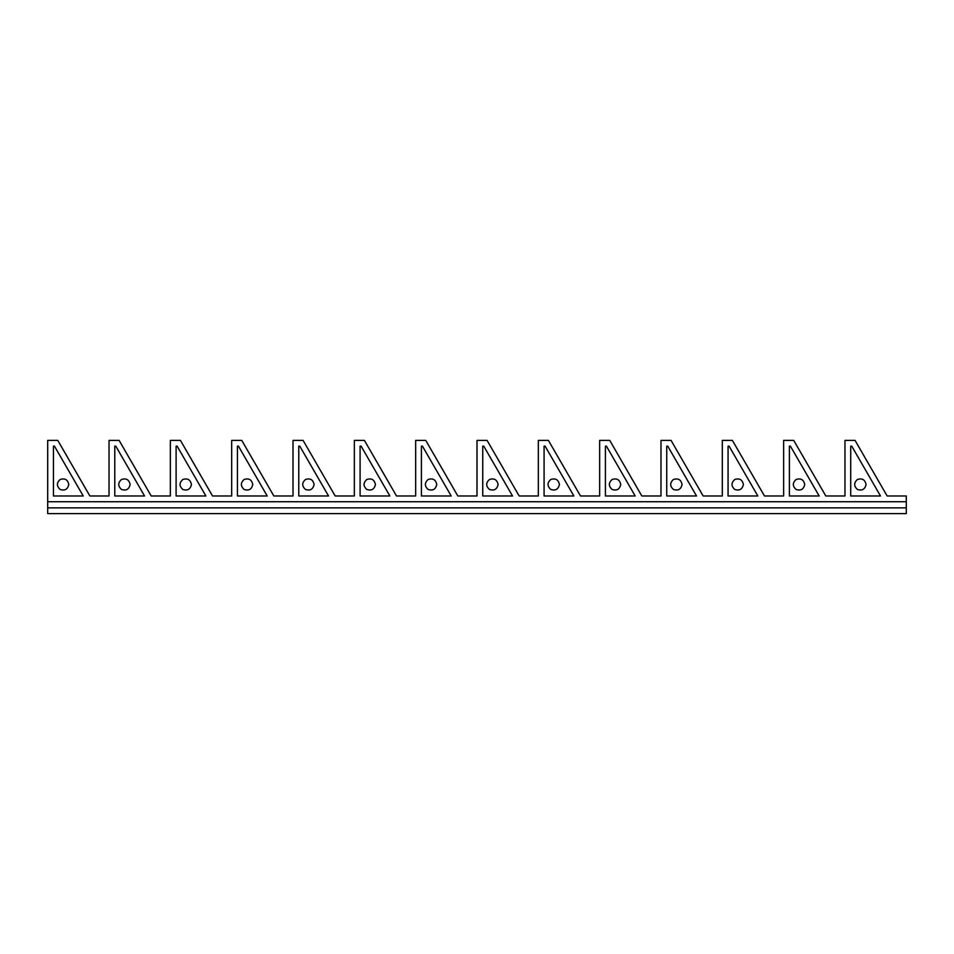 <?xml version="1.0" encoding="UTF-8"?>
<svg xmlns="http://www.w3.org/2000/svg" width="954" height="954" viewBox="0 0 954 954"><rect width="100%" height="100%" fill="white"/><g stroke="black" fill="none" stroke-linecap="round" stroke-linejoin="round"><path stroke-width="0.72" stroke-dasharray="4.77 3.58" d="M850.718 495.973L850.718 446.138L851.731 446.138L850.718 446.138L850.718 495.973L880.494 495.973L851.731 446.138L880.494 495.973L850.718 495.973L850.718 446.138L851.731 446.138L880.494 495.973L850.718 495.973M866.053 484.477C865.016 479.635 862.142 477.978 857.431 479.492C853.758 482.819 853.758 486.135 857.431 489.45C862.142 490.976 865.016 489.307 866.053 484.477M789.387 495.973L789.387 446.138L790.401 446.138L789.387 446.138L789.387 495.973L819.164 495.973L790.401 446.138L819.164 495.973L789.387 495.973L789.387 446.138L790.401 446.138L819.164 495.973L789.387 495.973M804.723 484.477C803.685 479.635 800.811 477.978 796.101 479.492C792.428 482.819 792.428 486.135 796.101 489.45C800.811 490.976 803.685 489.307 804.723 484.477M728.069 495.973L728.069 446.138L729.071 446.138L728.069 446.138L728.069 495.973L757.834 495.973L729.071 446.138L757.834 495.973L728.069 495.973L728.069 446.138L729.071 446.138L757.834 495.973L728.069 495.973M743.393 484.477C742.355 479.635 739.481 477.978 734.771 479.492C731.098 482.819 731.098 486.135 734.771 489.45C739.481 490.976 742.355 489.307 743.393 484.477M666.739 495.973L666.739 446.138L667.74 446.138L666.739 446.138L666.739 495.973L696.515 495.973L667.74 446.138L696.515 495.973L666.739 495.973L666.739 446.138L667.74 446.138L696.515 495.973L666.739 495.973M682.062 484.477C681.025 479.635 678.151 477.978 673.441 479.492C669.78 482.819 669.78 486.135 673.441 489.45C678.151 490.976 681.025 489.307 682.062 484.477M605.408 495.973L605.408 446.138L606.41 446.138L605.408 446.138L605.408 495.973L635.185 495.973L606.41 446.138L635.185 495.973L605.408 495.973L605.408 446.138L606.41 446.138L635.185 495.973L605.408 495.973M620.744 484.477C619.695 479.635 616.821 477.978 612.11 479.492C608.449 482.819 608.449 486.135 612.11 489.45C616.821 490.976 619.695 489.307 620.744 484.477M544.078 495.973L544.078 446.138L545.08 446.138L544.078 446.138L544.078 495.973L573.855 495.973L545.08 446.138L573.855 495.973L544.078 495.973L544.078 446.138L545.08 446.138L573.855 495.973L544.078 495.973M559.414 484.477C558.364 479.635 555.49 477.978 550.78 479.492C547.119 482.819 547.119 486.135 550.78 489.45C555.49 490.976 558.364 489.307 559.414 484.477M482.748 495.973L482.748 446.138L483.75 446.138L482.748 446.138L482.748 495.973L512.525 495.973L483.75 446.138L512.525 495.973L482.748 495.973L482.748 446.138L483.75 446.138L512.525 495.973L482.748 495.973M498.083 484.477C497.046 479.635 494.172 477.978 489.462 479.492C485.789 482.819 485.789 486.135 489.462 489.45C494.172 490.976 497.046 489.307 498.083 484.477M421.418 495.973L421.418 446.138L422.431 446.138L421.418 446.138L421.418 495.973L451.194 495.973L422.431 446.138L451.194 495.973L421.418 495.973L421.418 446.138L422.431 446.138L451.194 495.973L421.418 495.973M436.753 484.477C435.716 479.635 432.842 477.978 428.131 479.492C424.458 482.819 424.458 486.135 428.131 489.45C432.842 490.976 435.716 489.307 436.753 484.477M360.087 495.973L360.087 446.138L361.101 446.138L360.087 446.138L360.087 495.973L389.864 495.973L361.101 446.138L389.864 495.973L360.087 495.973L360.087 446.138L361.101 446.138L389.864 495.973L360.087 495.973M375.423 484.477C374.385 479.635 371.511 477.978 366.801 479.492C363.128 482.819 363.128 486.135 366.801 489.45C371.511 490.976 374.385 489.307 375.423 484.477M298.769 495.973L298.769 446.138L299.771 446.138L298.769 446.138L298.769 495.973L328.534 495.973L299.771 446.138L328.534 495.973L298.769 495.973L298.769 446.138L299.771 446.138L328.534 495.973L298.769 495.973M314.093 484.477C313.055 479.635 310.181 477.978 305.471 479.492C301.798 482.819 301.798 486.135 305.471 489.45C310.181 490.976 313.055 489.307 314.093 484.477M237.439 495.973L237.439 446.138L238.44 446.138L237.439 446.138L237.439 495.973L267.215 495.973L238.44 446.138L267.215 495.973L237.439 495.973L237.439 446.138L238.44 446.138L267.215 495.973L237.439 495.973M252.762 484.477C251.725 479.635 248.851 477.978 244.141 479.492C240.48 482.819 240.48 486.135 244.141 489.45C248.851 490.976 251.725 489.307 252.762 484.477M176.108 495.973L176.108 446.138L177.11 446.138L176.108 446.138L176.108 495.973L205.885 495.973L177.11 446.138L205.885 495.973L176.108 495.973L176.108 446.138L177.11 446.138L205.885 495.973L176.108 495.973M191.444 484.477C190.395 479.635 187.521 477.978 182.81 479.492C179.149 482.819 179.149 486.135 182.81 489.45C187.521 490.976 190.395 489.307 191.444 484.477M114.778 495.973L114.778 446.138L115.78 446.138L114.778 446.138L114.778 495.973L144.555 495.973L115.78 446.138L144.555 495.973L114.778 495.973L114.778 446.138L115.78 446.138L144.555 495.973L114.778 495.973M130.114 484.477C129.064 479.635 126.19 477.978 121.492 479.492C117.819 482.819 117.819 486.135 121.492 489.45C126.19 490.976 129.064 489.307 130.114 484.477M53.448 495.973L53.448 446.138L54.45 446.138L53.448 446.138L53.448 495.973L83.225 495.973L54.45 446.138L83.225 495.973L53.448 495.973L53.448 446.138L54.45 446.138L83.225 495.973L53.448 495.973M68.783 484.477C67.746 479.635 64.872 477.978 60.162 479.492C56.489 482.819 56.489 486.135 60.162 489.45C64.872 490.976 67.746 489.307 68.783 484.477M109.03 440.39L109.03 495.973L89.867 495.973L57.777 440.39L47.7 440.39L47.7 501.721L906.3 501.721L906.3 495.973L887.137 495.973L855.046 440.39L844.97 440.39L844.97 495.973L825.806 495.973L793.716 440.39L783.639 440.39L783.639 495.973L764.476 495.973L732.386 440.39L722.309 440.39L722.309 495.973L703.146 495.973L671.056 440.39L660.991 440.39L660.991 495.973L641.815 495.973L609.737 440.39L599.661 440.39L599.661 495.973L580.497 495.973L548.407 440.39L538.33 440.39L538.33 495.973L519.167 495.973L487.077 440.39L477 440.39L477 495.973L457.837 495.973L425.746 440.39L415.67 440.39L415.67 495.973L396.506 495.973L364.416 440.39L354.339 440.39L354.339 495.973L335.176 495.973L303.086 440.39L293.009 440.39L293.009 495.973L273.846 495.973L241.756 440.39L231.691 440.39L231.691 495.973L212.515 495.973L180.437 440.39L170.361 440.39L170.361 495.973L151.197 495.973L119.107 440.39L109.03 440.39M47.7 507.862L47.7 513.61L906.3 513.61L906.3 501.721L47.7 501.721L47.7 507.862L906.3 507.862M47.7 501.721L906.3 501.721"/><path stroke-width="1.43" d="M866.053 484.477C865.016 479.635 862.142 477.978 857.431 479.492C853.758 482.819 853.758 486.135 857.431 489.45C862.142 490.976 865.016 489.307 866.053 484.477M850.718 495.973L850.718 446.138L851.731 446.138L880.494 495.973L850.718 495.973M804.723 484.477C803.685 479.635 800.811 477.978 796.101 479.492C792.428 482.819 792.428 486.135 796.101 489.45C800.811 490.976 803.685 489.307 804.723 484.477M789.387 495.973L789.387 446.138L790.401 446.138L819.164 495.973L789.387 495.973M743.393 484.477C742.355 479.635 739.481 477.978 734.771 479.492C731.098 482.819 731.098 486.135 734.771 489.45C739.481 490.976 742.355 489.307 743.393 484.477M728.069 495.973L728.069 446.138L729.071 446.138L757.834 495.973L728.069 495.973M682.062 484.477C681.025 479.635 678.151 477.978 673.441 479.492C669.78 482.819 669.78 486.135 673.441 489.45C678.151 490.976 681.025 489.307 682.062 484.477M666.739 495.973L666.739 446.138L667.74 446.138L696.515 495.973L666.739 495.973M620.744 484.477C619.695 479.635 616.821 477.978 612.11 479.492C608.449 482.819 608.449 486.135 612.11 489.45C616.821 490.976 619.695 489.307 620.744 484.477M605.408 495.973L605.408 446.138L606.41 446.138L635.185 495.973L605.408 495.973M559.414 484.477C558.364 479.635 555.49 477.978 550.78 479.492C547.119 482.819 547.119 486.135 550.78 489.45C555.49 490.976 558.364 489.307 559.414 484.477M544.078 495.973L544.078 446.138L545.08 446.138L573.855 495.973L544.078 495.973M498.083 484.477C497.046 479.635 494.172 477.978 489.462 479.492C485.789 482.819 485.789 486.135 489.462 489.45C494.172 490.976 497.046 489.307 498.083 484.477M482.748 495.973L482.748 446.138L483.75 446.138L512.525 495.973L482.748 495.973M436.753 484.477C435.716 479.635 432.842 477.978 428.131 479.492C424.458 482.819 424.458 486.135 428.131 489.45C432.842 490.976 435.716 489.307 436.753 484.477M421.418 495.973L421.418 446.138L422.431 446.138L451.194 495.973L421.418 495.973M375.423 484.477C374.385 479.635 371.511 477.978 366.801 479.492C363.128 482.819 363.128 486.135 366.801 489.45C371.511 490.976 374.385 489.307 375.423 484.477M360.087 495.973L360.087 446.138L361.101 446.138L389.864 495.973L360.087 495.973M314.093 484.477C313.055 479.635 310.181 477.978 305.471 479.492C301.798 482.819 301.798 486.135 305.471 489.45C310.181 490.976 313.055 489.307 314.093 484.477M298.769 495.973L298.769 446.138L299.771 446.138L328.534 495.973L298.769 495.973M252.762 484.477C251.725 479.635 248.851 477.978 244.141 479.492C240.48 482.819 240.48 486.135 244.141 489.45C248.851 490.976 251.725 489.307 252.762 484.477M237.439 495.973L237.439 446.138L238.44 446.138L267.215 495.973L237.439 495.973M191.444 484.477C190.395 479.635 187.521 477.978 182.81 479.492C179.149 482.819 179.149 486.135 182.81 489.45C187.521 490.976 190.395 489.307 191.444 484.477M176.108 495.973L176.108 446.138L177.11 446.138L205.885 495.973L176.108 495.973M130.114 484.477C129.064 479.635 126.19 477.978 121.492 479.492C117.819 482.819 117.819 486.135 121.492 489.45C126.19 490.976 129.064 489.307 130.114 484.477M114.778 495.973L114.778 446.138L115.78 446.138L144.555 495.973L114.778 495.973M68.783 484.477C67.746 479.635 64.872 477.978 60.162 479.492C56.489 482.819 56.489 486.135 60.162 489.45C64.872 490.976 67.746 489.307 68.783 484.477M53.448 495.973L53.448 446.138L54.45 446.138L83.225 495.973L53.448 495.973M906.3 501.721L906.3 495.973L887.137 495.973L855.046 440.39L844.97 440.39L844.97 495.973L825.806 495.973L793.716 440.39L783.639 440.39L783.639 495.973L764.476 495.973L732.386 440.39L722.309 440.39L722.309 495.973L703.146 495.973L671.056 440.39L660.991 440.39L660.991 495.973L641.815 495.973L609.737 440.39L599.661 440.39L599.661 495.973L580.497 495.973L548.407 440.39L538.33 440.39L538.33 495.973L519.167 495.973L487.077 440.39L477 440.39L477 495.973L457.837 495.973L425.746 440.39L415.67 440.39L415.67 495.973L396.506 495.973L364.416 440.39L354.339 440.39L354.339 495.973L335.176 495.973L303.086 440.39L293.009 440.39L293.009 495.973L273.846 495.973L241.756 440.39L231.691 440.39L231.691 495.973L212.515 495.973L180.437 440.39L170.361 440.39L170.361 495.973L151.197 495.973L119.107 440.39L109.03 440.39L109.03 495.973L89.867 495.973L57.777 440.39L47.7 440.39L47.7 501.721L906.3 501.721L906.3 513.61L47.7 513.61L47.7 507.862L906.3 507.862M47.7 507.862L47.7 501.721"/></g></svg>
